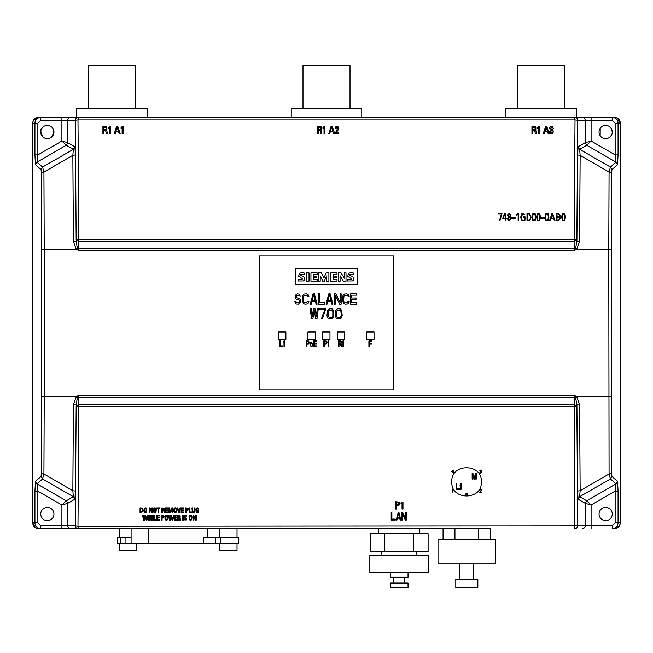 <?xml version="1.0" encoding="UTF-8"?>
<svg xmlns="http://www.w3.org/2000/svg" width="653" height="653" viewBox="0 0 653 653"><rect width="100%" height="100%" fill="white"/><g stroke="black" fill="none" stroke-linecap="round" stroke-linejoin="round"><path stroke-width="0.98" d="M203.271 543.402L203.271 537.525L238.492 537.525L238.492 543.402L131.09 543.402L131.09 528.71L119.189 528.71L119.189 537.525M490.566 539.647L490.566 528.71L219.392 528.71L219.392 537.525M131.09 537.525L131.09 543.402L125.931 543.402L125.931 537.525L131.09 537.525L131.09 528.71L219.392 528.71M490.566 528.71L38.543 528.71C34.984 528.342 33.025 526.383 32.65 522.833L35.637 527.951L38.543 528.71M40.804 528.71C37.033 528.236 35.074 526.277 34.927 522.833L34.927 491.129L37.858 491.129L36.952 483.849L66.296 500.794L67.757 503.324L74.834 499.243L73.365 496.704L66.296 500.794L61.904 505.014L61.904 525.771L40.804 525.771L40.804 528.71L119.189 528.71M614.457 528.71L619.583 525.738L620.35 522.833C619.975 526.383 618.016 528.342 614.457 528.71L612.196 528.71C615.967 528.236 617.926 526.277 618.073 522.833L620.35 522.833L620.35 123.197L617.363 118.087L614.457 117.32C618.016 117.695 619.975 119.654 620.35 123.197L618.073 123.197L618.073 154.908L617.509 164.719L616.048 162.181L610.433 167.046L579.635 149.325L580.15 155.316L579.595 241.21L576.681 249.552L574.509 250.368L78.491 250.368L76.319 249.552L44.224 249.552L43.931 172.049L42.567 167.054L41.098 169.584L35.491 164.719L36.952 162.181L37.858 154.9L37.858 123.197L34.927 123.197C35.074 119.76 37.033 117.801 40.804 117.32L78.229 117.32L38.543 117.32L40.804 117.32L40.804 120.258L61.904 120.258L61.904 141.015L66.296 145.244L36.952 162.181L42.567 167.046L73.365 149.325L74.834 146.794L67.757 142.713L61.904 141.015L37.858 154.9L34.927 154.908L34.927 123.197L32.65 123.197L32.65 522.833L37.858 522.833L37.858 491.129L61.904 505.014L67.757 503.324L67.757 525.771L61.904 525.771L61.904 528.71M237.023 543.402L237.023 550.455L219.392 550.455L219.392 543.402M136.82 543.402L136.82 550.455L119.189 550.455L119.189 543.402M399.228 555.156L369.843 555.156L369.843 572.787L428.613 572.787L428.613 555.156L399.228 555.156M390.412 572.787L390.412 577.195L408.043 577.195L408.043 572.787M399.228 583.072L408.043 583.072L408.043 587.48L390.412 587.48L390.412 583.072L399.228 583.072M466.813 587.545L477.833 587.545L477.833 579.317L455.794 579.317L455.794 587.545L466.813 587.545M120.732 537.525L117.72 537.525L117.72 543.402L120.732 543.402L120.732 537.525L125.931 537.525M612.269 514.017A6.612 6.612 0 0 0 602.352 508.295A6.612 6.612 0 0 0 602.352 519.747A6.612 6.612 0 0 0 612.269 514.017M53.954 514.017A6.612 6.612 0 0 0 44.037 508.295A6.612 6.612 0 0 0 44.037 519.747A6.612 6.612 0 0 0 53.954 514.017M495.611 539.647L438.016 539.647L438.016 563.155L495.611 563.155L495.611 539.647M88.482 108.504L88.482 65.455L135.498 65.455L135.498 108.504M517.503 108.504L517.503 65.455L564.519 65.455L564.519 108.504M302.992 108.504L302.992 65.455L350.008 65.455L350.008 108.504M52.779 128.257L53.954 132.012A6.612 6.612 0 0 1 44.037 137.742A6.612 6.612 0 0 1 44.037 126.29A6.612 6.612 0 0 1 53.954 132.012L51.603 137.073M43.082 137.073C40.486 132.086 40.086 129.147 41.906 128.257M76.728 117.32L76.728 108.504L147.252 108.504L147.252 117.32L78.229 117.32L77.985 119.923L575.015 119.923L574.158 239.504L576.836 239.643L576.925 241.169L577.481 154.924L580.15 155.316L609.069 172.049L608.776 249.552L576.681 249.552L575.628 248.173L576.925 241.169L579.595 241.21M41.278 473.662L41.098 476.453L42.567 478.984L43.931 473.98L41.278 473.662L41.58 396.477L44.224 396.477L43.931 473.98L72.85 490.721L73.405 404.827L76.319 396.477L78.491 395.661L78.882 404.795L574.118 404.795L574.55 397.261L575.628 397.865L576.925 404.86L579.595 404.827L580.15 490.721L579.635 496.704L578.166 499.243L577.481 491.113L576.925 404.86L576.836 406.395L574.158 406.533L574.118 404.795L575.987 405.342L576.836 406.395L577.701 525.787A2.939 2.93 90 0 1 574.771 528.71L574.158 406.533L76.164 406.395L75.299 525.771L67.757 525.771A2.939 2.93 -90 0 0 70.687 528.71M557.311 117.32L505.749 117.32L505.749 108.504L576.273 108.504L576.273 117.32L574.771 117.32L612.196 117.32C615.967 117.801 617.926 119.76 618.073 123.197L615.142 123.197L615.142 154.9L618.073 154.908M318.248 117.32L291.238 117.32L291.238 108.504L361.762 108.504L361.762 117.32L118.593 117.32M78.229 117.32A2.939 2.93 -90 0 0 75.299 120.25L77.985 119.923L78.842 239.504L574.158 239.504L574.118 241.235L78.882 241.235L77.013 240.696L76.164 239.643L78.842 239.504L78.45 248.777L574.55 248.777L574.118 241.235L575.979 240.696A2.939 1.6 -3.3 0 0 576.836 239.643L577.701 120.258L575.015 119.923L574.771 117.32A2.939 2.93 90 0 1 577.701 120.258L612.196 120.258L615.142 123.197M611.094 128.257L612.269 132.012A6.612 6.612 0 0 1 602.352 137.742A6.612 6.612 0 0 1 602.352 126.29A6.612 6.612 0 0 1 612.269 132.012L612.253 132.494M600.18 135.718L600.221 128.257M611.592 134.934L609.918 137.073A6.612 6.612 180 0 1 601.397 137.073M612.147 133.294L611.926 134.118M357.648 268.359L357.648 284.814L295.352 284.814L295.352 268.359L357.648 268.359M125.931 543.402L120.732 543.402M413.667 551.573L413.667 533.705L428.107 533.705L428.107 551.573L370.349 551.573L370.349 533.705L384.788 533.705L384.788 551.573M615.142 522.833L612.196 525.771L591.096 525.771L591.096 505.014L586.704 500.794L585.243 503.324L591.096 505.014L615.142 491.129L615.142 522.833L618.073 522.833L618.073 491.129L615.142 491.129L616.048 483.849L617.509 481.318L618.073 491.129M413.667 533.705L384.788 533.705M259.486 390.012L259.486 256.017L393.514 256.017L393.514 390.012L259.486 390.012M41.58 396.477L41.278 172.376L43.931 172.049L72.85 155.316L73.365 149.325L66.296 145.244L67.757 142.713L67.757 120.258L75.299 120.258M34.927 491.129L35.491 481.318L36.952 483.849L42.567 478.984L73.365 496.704L72.85 490.721L75.519 491.113L76.164 406.386M35.491 164.719L34.927 154.908M611.722 172.376L611.902 169.584L610.433 167.054L609.069 172.049L611.722 172.376L611.42 249.552L608.776 249.552L609.069 473.98L610.433 478.984L611.902 476.453L617.509 481.318M591.096 117.32L591.096 141.015L615.142 154.9L616.048 162.181L586.704 145.244L591.096 141.015L585.243 142.713L585.243 120.258A2.939 2.93 90 0 0 582.313 117.32M611.42 249.552L611.722 473.662L609.069 473.98L580.15 490.721L577.481 491.113M41.58 249.552L44.224 249.552L44.224 396.477L76.319 396.477L77.372 397.865L76.075 404.86L73.405 404.827M78.491 395.661L574.509 395.661L574.55 397.261L78.45 397.261L77.372 397.865M574.509 395.661L576.681 396.477L579.595 404.827M611.42 396.477L576.681 396.477L575.628 397.865M586.704 145.244L585.243 142.713L578.166 146.794L579.635 149.325L586.704 145.244M575.628 248.173L574.55 248.777L574.509 250.368M77.372 248.173L76.319 249.552L73.405 241.21L76.075 241.169L77.372 248.173L78.45 248.777L78.491 250.368M74.834 499.243L75.519 491.113M77.274 406.493L77.021 405.333L76.164 406.395M454.937 539.647L454.937 528.71M443.06 539.647L443.06 528.71M478.69 539.647L478.69 528.71M78.229 528.71A2.939 2.93 -90 0 1 75.299 525.771L77.985 526.114L78.229 528.71M577.481 154.924L578.166 146.794M75.299 120.25L76.164 239.643L75.519 154.924L74.834 146.794M75.519 154.924L72.85 155.316L73.405 241.21M38.543 117.32L33.417 120.299L32.65 123.197C33.025 119.654 34.984 117.695 38.543 117.32M77.021 405.333L78.882 404.795L77.985 526.114L585.243 525.771L585.243 503.324L578.166 499.243M576.273 117.32L614.457 117.32L612.196 117.32L612.196 120.258M575.726 239.545L575.979 240.696M334.752 117.32L534.889 117.32M552.43 117.32L574.771 117.32M109.647 126.592L108.463 127.441L108.463 128.331L109.516 127.621L109.516 133.645L110.455 133.645L110.455 126.592L109.647 126.592M118.324 131.082L115.956 131.082L117.148 127.164L118.324 131.082M115.197 133.645L115.736 131.898L118.585 131.898L119.107 133.645L120.16 133.645L117.769 126.298L116.577 126.298L114.251 133.645L115.197 133.645M122.258 126.592L121.074 127.441L121.074 128.331L122.127 127.621L122.127 133.645L123.066 133.645L123.066 126.592L122.258 126.592M318.37 127.115L320.55 127.49L320.509 129.131L318.37 129.482L318.37 127.115M320.647 132.861L320.86 133.645L321.831 133.645L321.292 130.274L320.378 129.816L321.366 129.253L321.325 126.878L317.431 126.298L317.431 133.645L318.37 133.645L318.37 130.29L320.133 130.429L320.647 132.861M324.157 126.592L322.974 127.441L322.974 128.331L324.027 127.621L324.027 133.645L324.965 133.645L324.965 126.592L324.157 126.592M332.834 131.082L330.467 131.082L331.659 127.164L332.834 131.082M330.247 131.898L333.095 131.898L333.618 133.645L334.671 133.645L332.279 126.298L331.087 126.298L328.761 133.645L329.708 133.645L330.247 131.898M337.723 128.2L335.071 133.645L338.842 133.645L338.842 132.837L336.026 132.837L338.393 129.661L338.189 126.943L336.777 126.478L335.471 127.008L335.071 128.412L336.026 128.412L336.85 127.262L337.723 128.2M532.881 127.115L535.06 127.49L535.019 129.131L532.881 129.482L532.881 127.115M535.158 132.861L535.37 133.645L536.342 133.645L535.803 130.274L534.889 129.816L535.876 129.253L535.835 126.878L531.942 126.298L531.942 133.645L532.881 133.645L532.881 130.29L534.644 130.429L535.158 132.861M538.668 126.592L537.484 127.441L537.484 128.331L538.537 127.621L538.537 133.645L539.476 133.645L539.476 126.592L538.668 126.592M547.345 131.082L544.977 131.082L546.169 127.164L547.345 131.082M544.757 131.898L547.606 131.898L548.128 133.645L549.181 133.645L546.79 126.298L545.598 126.298L543.272 133.645L544.218 133.645L544.757 131.898M549.402 131.702L549.663 133.081L551.222 133.792L552.773 133.285L553.311 131.767L552.985 130.51L551.85 129.947L552.707 129.588L553.238 128.315L552.74 126.943L551.328 126.478L549.94 126.984L549.516 128.412L550.446 128.412L551.328 127.262L552.079 127.588L551.973 129.27L550.863 129.539L550.863 130.363L552.046 130.649L552.136 132.681L551.303 133.008L550.495 132.624L550.332 131.702L549.402 131.702M396.387 504.998L396.387 502.508L398.436 502.867L398.208 504.802L396.387 504.998M399.016 502.1L395.449 501.692L395.449 509.038L396.387 509.038L396.387 505.806L398.926 505.422L399.669 503.798L399.016 502.1M402.175 501.986L400.991 502.834L400.991 503.724L402.044 503.014L402.044 509.038L402.983 509.038L402.983 501.986L402.175 501.986M395.326 519.119L391.882 519.119L391.882 512.711L391.188 512.711L391.188 520.057L395.326 520.057L395.326 519.119M398.534 513.34L399.571 517.56L397.506 517.56L398.534 513.34M396.926 520.057L397.391 518.18L399.685 518.18L400.142 520.057L400.836 520.057L398.999 512.711L398.077 512.711L396.24 520.057L396.926 520.057M401.75 520.057L402.436 520.057L402.436 513.65L405.309 520.057L406.346 520.057L406.346 512.711L405.652 512.711L405.652 518.964L402.787 512.711L401.75 512.711L401.75 520.057M452.056 471.817L452.856 470.511L452.856 471.817L452.056 471.817M451.721 471.817L452.856 472.233L453.141 473.196L453.141 472.233L453.606 472.233L453.141 469.964L451.721 471.817M465.973 493.611L465.973 495.954L467.148 495.954L467.148 493.611L465.973 493.611M451.868 481.857C450.382 500.655 482.747 500.639 481.253 481.857C482.747 463.067 450.366 463.075 451.868 481.857M474.2 478.445L472.919 473.196L472.143 473.196L472.143 479.073L472.658 479.073L472.658 474.445L473.858 479.073L474.543 479.073L475.743 474.445L475.743 479.073L476.257 479.073L476.257 473.196L475.49 473.196L474.2 478.445M459.361 488.615L456.79 488.615L456.79 483.489L456.276 483.489L456.276 489.366L459.361 489.366L459.361 488.615M461.075 489.366L461.075 483.489L460.561 483.489L460.047 485.367L460.561 484.485L460.561 489.366L461.075 489.366M481.481 490.256L481.057 489.432L480.069 489.57L479.833 490.125L480.73 489.709L481.204 490.256L479.784 492.599L481.481 492.599L480.167 492.256L481.481 490.256M103.86 127.115L106.039 127.49L105.998 129.131L103.86 129.482L103.86 127.115M106.137 132.861L106.349 133.645L107.321 133.645L106.782 130.274L105.868 129.816L106.855 129.253L106.814 126.878L102.921 126.298L102.921 133.645L103.86 133.645L103.86 130.29L105.623 130.429L106.137 132.861M313.293 279.696L313.293 277.541L316.615 277.541L316.615 276.284L313.293 276.284L313.293 274.26L317.154 274.26L317.154 272.864L310.942 272.864L310.942 281.223L317.154 281.223L317.154 279.696L313.293 279.696M306.681 281.165L309.032 281.165L309.032 272.905L306.681 272.905L306.681 281.165M300.788 275.288L300.788 274.342L304.151 274.456L304.151 272.995L301.621 272.725L299.449 273.272L298.584 276.284L302.208 278.48L302.208 279.427L298.372 279.337L298.372 280.961L303.416 280.896C305.139 279.598 305.188 278.227 303.572 276.79L300.788 275.288M333.161 279.696L333.161 277.541L336.491 277.541L336.491 276.284L333.161 276.284L333.161 274.26L337.021 274.26L337.021 272.864L330.81 272.864L330.81 281.223L337.021 281.223L337.021 279.696L333.161 279.696M338.417 272.864L338.417 281.223L340.074 281.223L340.074 275.786L343.38 281.223L346.008 281.223L346.008 272.864L344.351 272.864L344.351 278.162L341.046 272.864L338.417 272.864M349.91 275.288L349.91 274.342L353.273 274.456L353.273 272.995L350.743 272.725L348.571 273.272L347.706 276.284L351.338 278.684L351.216 279.672L347.502 279.223L347.502 280.961L352.538 280.896C354.261 279.598 354.318 278.227 352.693 276.79L349.91 275.288M298.282 304.078L300.511 302.543L300.853 300.576L299.825 298.829L296.225 297.515L296.225 295.76L297.254 295.107L300.339 296.201L298.968 294.013L297.254 293.793L295.197 295.327L295.197 297.948L296.568 299.262L298.968 299.703L299.825 301.449L298.968 302.543L296.911 302.763L295.54 301.237L294.511 301.237L296.054 303.857L298.282 304.078M308.91 296.421L308.053 294.454L306.51 293.793L304.11 294.013L302.739 295.327L302.225 300.576L303.425 303.425L304.967 304.078L307.367 303.857L308.738 302.543L308.91 301.449L307.881 301.449L306.51 302.763L303.767 302.11L303.253 300.576L303.767 295.76L306.51 295.107L307.881 296.421L308.91 296.421M313.709 294.666L315.252 300.576L312.167 300.576L313.709 294.666M311.31 304.078L311.995 301.449L315.423 301.449L316.109 304.078L317.138 304.078L314.395 293.793L313.024 293.793L310.281 304.078L311.31 304.078M324.68 302.763L319.537 302.763L319.537 293.793L318.509 293.793L318.509 304.078L324.68 304.078L324.68 302.763M329.479 294.666L331.022 300.576L327.937 300.576L329.479 294.666M327.08 304.078L327.765 301.449L331.193 301.449L331.879 304.078L332.908 304.078L330.165 293.793L328.794 293.793L326.051 304.078L327.08 304.078M334.279 304.078L335.307 304.078L335.307 295.107L339.593 304.078L341.135 304.078L341.135 293.793L340.107 293.793L340.107 302.543L335.822 293.793L334.279 293.793L334.279 304.078M349.192 296.421L348.335 294.454L346.792 293.793L344.392 294.013L343.021 295.327L342.507 300.576L343.707 303.425L345.249 304.078L347.649 303.857L349.02 302.543L349.192 301.449L348.163 301.449L346.792 302.763L344.049 302.11L343.535 300.576L344.049 295.76L346.792 295.107L348.163 296.421L349.192 296.421M356.048 299.262L356.048 297.948L351.592 297.948L351.592 295.107L356.734 295.107L356.734 293.793L350.563 293.793L350.563 304.078L356.734 304.078L356.734 302.763L351.592 302.763L351.592 299.262L356.048 299.262M326.549 275.958L326.549 281.223L328.9 281.223L328.9 272.864L326.133 272.864L323.921 277.998L321.431 272.864L318.55 272.864L318.55 281.223L320.199 281.223L320.199 275.925L322.77 281.223L324.28 281.223L326.549 275.958M501.986 213.458L498.321 213.458L498.321 214.021L501.48 214.021L499.414 220.641L499.904 220.804L501.986 213.458M509.234 213.923L510.507 215.278L509.258 216.682L507.961 215.27L509.234 213.923M508.328 219.996L507.871 218.796L509.25 217.22L510.597 218.771L509.234 220.33L508.328 219.996M510.981 215.253L509.185 213.36L507.397 215.221L508.45 216.935L507.308 218.796L509.185 220.894L511.07 218.812L509.92 216.951L510.981 215.253M511.723 218.257L515.184 218.257L515.184 217.694L511.723 217.694L511.723 218.257M523.004 213.368L521.567 213.833L520.727 216.943L521.331 220.045L523.029 220.877L525.012 220.265L525.012 216.657L523.151 216.657L523.151 217.22L524.449 217.22L524.449 219.971L523.029 220.363L521.747 219.734L521.241 216.943L523.004 213.89L524.865 214.788L523.004 213.368M527.551 214.021L529.33 214.143L530.66 217.286L529.624 219.979L527.551 220.224L527.551 214.021M526.987 213.458L526.987 220.706L529.861 220.477L531.224 217.261L529.51 213.604L526.987 213.458M534.84 214.225L535.37 217.188L534.823 220.045L534.007 220.33L533.183 220.045L532.636 217.074L533.166 214.225L534.84 214.225M535.933 217.188L535.248 213.817L534.007 213.36L532.775 213.817L532.073 217.188L532.783 220.445L534.007 220.894L535.223 220.445L535.933 217.188M547.834 214.225L548.365 217.188L547.818 220.045L547.002 220.33L546.177 220.045L545.639 217.074L546.169 214.225L547.834 214.225M545.067 217.074L545.786 220.445L547.01 220.894L548.218 220.445L548.936 217.188L548.242 213.817L547.01 213.36L545.769 213.817L545.067 217.074M552.275 214.111L553.654 218.355L550.854 218.355L552.275 214.111M554.968 220.73L552.601 213.458L551.948 213.458L549.516 220.73L550.006 220.894L550.683 218.918L553.826 218.918L554.47 220.894L554.968 220.73M518 213.547L516.711 214.853L516.801 215.351L518.131 214.176L518.131 220.804L518.702 220.804L518.702 213.547L518 213.547M539.362 214.225L539.892 217.188L539.337 220.045L538.529 220.33L537.697 220.045L537.158 217.074L537.688 214.225L539.362 214.225M536.595 217.074L537.305 220.445L538.529 220.894L539.745 220.445L540.455 217.188L539.77 213.817L538.529 213.36L537.297 213.817L536.595 217.074M541.01 218.257L544.471 218.257L544.471 217.694L541.01 217.694L541.01 218.257M564.412 214.225L564.943 217.188L564.396 220.045L563.58 220.33L562.755 220.045L562.209 217.074L562.739 214.225L564.412 214.225M562.347 213.817L561.645 217.188L562.355 220.445L563.58 220.894L564.796 220.445L565.506 217.074L564.821 213.817L563.58 213.36L562.347 213.817M481.106 472.715L479.833 472.641L480.82 473.196L481.481 472.437L481.392 470.446L480.257 470.029L479.833 470.715L481.204 470.715L480.543 471.409L481.106 472.715M452.162 490.395L452.733 492.599L452.733 489.366L452.162 490.395M278.545 331.969L278.545 339.315L285.892 339.315L285.892 331.969L278.545 331.969M307.93 339.315L315.277 339.315L315.277 331.969L307.93 331.969L307.93 339.315M322.623 331.969L322.623 339.315L329.969 339.315L329.969 331.969L322.623 331.969M337.315 339.315L344.662 339.315L344.662 331.969L337.315 331.969L337.315 339.315M366.7 339.315L374.047 339.315L374.047 331.969L366.7 331.969L366.7 339.315M369.41 343.16L369.41 341.527L371.981 341.527L371.981 340.784L368.896 340.784L368.896 346.661L369.41 346.661L369.41 343.902L371.639 343.902L371.639 343.16L369.41 343.16M342.939 340.784L343.454 340.784L343.454 346.661L342.939 346.661L342.939 341.78L342.425 342.654L342.939 340.784M328.165 340.784L328.679 340.784L328.679 346.661L328.165 346.661L328.165 341.78L327.651 342.654L328.165 340.784M316.827 345.91L316.827 346.661L313.742 346.661L313.742 340.784L316.827 340.784L316.827 341.527L314.256 341.527L314.256 343.16L316.485 343.16L316.485 343.902L314.256 343.902L314.256 345.91L316.827 345.91M314.24 310.428L312.869 318.746L311.497 318.746L310.126 308.461L311.154 308.461L312.183 316.338L313.554 308.461L314.926 308.461L316.297 316.338L317.325 308.461L318.354 308.461L316.983 318.746L315.611 318.746L314.24 310.428M322.468 318.746L325.896 308.461L319.725 308.461L319.725 309.555L324.868 309.555L321.439 318.746L322.468 318.746M327.512 310.257L329.741 308.722L332.14 308.942L333.512 310.257L333.854 316.599L332.14 318.786L328.883 318.786L327.512 317.472L326.998 315.505L327.512 310.257M329.741 317.693L331.969 317.472L332.826 316.379L332.826 311.35L331.283 310.036L329.055 310.257L328.198 311.35L328.198 316.379L329.741 317.693M340.637 317.04L337.895 317.693L336.352 316.379L336.181 312.224L337.209 310.257L339.438 310.036L340.98 311.35L341.152 315.505L340.637 317.04M335.324 311.13L335.152 315.505L336.352 318.354L337.895 319.007L340.98 318.354L342.18 315.505L341.666 310.257L340.295 308.942L337.895 308.722L336.352 309.383L335.324 311.13M283.998 340.784L284.512 340.784L284.512 346.661L283.998 346.661L283.998 341.78L283.484 342.654L283.998 340.784M279.713 340.784L279.713 346.661L282.798 346.661L282.798 345.91L280.227 345.91L280.227 340.784L279.713 340.784M308.82 342.531L308.306 343.282L306.673 343.282L306.673 341.405L308.559 341.527L308.82 342.531M306.159 346.661L306.673 346.661L306.673 344.033L308.649 343.902L309.244 343.029L308.649 340.907L306.159 340.784L306.159 346.661M312.33 344.906L311.905 346.033L310.877 346.033L310.444 344.906L310.877 343.282L311.905 343.282L312.33 344.906M310.534 342.907L310.191 345.78L311.734 346.661L312.591 345.78L312.591 343.535L311.734 342.654L310.534 342.907M326.19 343.16L324.304 343.282L324.304 341.405L326.19 341.527L326.19 343.16M323.79 346.661L324.304 346.661L324.304 344.033L326.28 343.902L326.875 343.029L326.28 340.907L323.79 340.784L323.79 346.661M340.882 343.16L338.997 343.282L338.997 341.405L340.882 341.527L340.882 343.16M340.539 340.784L338.483 340.784L338.483 346.661L338.997 346.661L338.997 344.033L340.458 344.033L341.144 346.661L341.739 346.661L340.972 343.78L341.658 342.156L340.539 340.784M558.127 214.013L559.956 215.449L558.797 216.649L557.017 216.649L557.017 214.013L558.127 214.013M558.078 213.441L556.454 213.441L556.454 220.787L558.054 220.787L560.633 218.575L559.76 216.886L560.429 215.441L558.078 213.441M558.797 217.212L560.16 218.567L558.095 220.224L557.017 220.224L557.017 217.212L558.797 217.212M144.664 508.516L144.435 510.858L145.317 512.132L145.978 511.887L146.199 509.267L145.97 508.516L144.664 508.516M145.317 507.756L146.419 508.165L146.794 509.291L146.435 512.213L145.317 512.638L144.199 512.221L143.84 510.826L144.207 508.165L145.317 507.756M146.223 520.188L146.941 520.188L148.182 515.486L147.562 515.486L146.607 519.559L145.75 515.486L144.974 515.486L144.027 519.559L143.154 515.486L142.525 515.486L143.652 520.188L144.378 520.188L145.341 516.107L146.223 520.188M167.633 509.879L167.633 510.401L165.944 510.401L165.944 512.025L167.805 512.025L167.805 512.548L165.348 512.548L165.348 507.846L167.764 507.846L167.764 508.361L165.944 508.361L165.944 509.879L167.633 509.879M176.09 510.858L175.861 508.516L174.555 508.516L174.547 511.879L175.861 511.887L176.09 510.858M175.2 507.756L176.31 508.165L176.685 509.291L176.318 512.213L175.2 512.638L174.082 512.221L173.722 510.826L174.098 508.165L175.2 507.756M142.076 511.723L142.109 508.671L140.632 508.361L140.632 512.025L142.076 511.723M142.876 509.193L142.656 511.944L140.036 512.548L140.036 507.846L142.248 508.018L142.876 509.193M179.232 512.548L180.603 507.846L179.991 507.846L178.873 512.001L177.804 507.846L177.159 507.846L178.522 512.548L179.232 512.548M183.42 509.879L183.42 510.401L181.73 510.401L181.73 512.025L183.591 512.025L183.591 512.548L181.134 512.548L181.134 507.846L183.55 507.846L183.55 508.361L181.73 508.361L181.73 509.879L183.42 509.879M151.594 512.548L152.41 512.548L152.41 507.846L151.847 507.846L151.847 511.846L150.035 507.846L149.194 507.846L149.194 512.548L149.749 512.548L149.749 508.483L151.594 512.548M186.309 509.96L187.476 509.838L187.623 508.597L186.309 508.361L186.309 509.96M187.991 508.107L188.407 509.193L187.933 510.23L186.309 510.475L186.309 512.548L185.713 512.548L185.713 507.846L187.991 508.107M155.716 509.267L155.487 508.516L154.181 508.516L154.181 511.879L155.496 511.887L155.716 509.267M154.834 507.756L155.936 508.165L156.32 509.291L155.953 512.213L154.834 512.638L153.716 512.221L153.357 510.826L153.733 508.165L154.834 507.756M195.386 520.188L196.202 520.188L196.202 515.486L195.647 515.486L195.647 519.486L193.827 515.486L192.986 515.486L192.986 520.188L193.541 520.188L193.541 516.123L195.386 520.188M191.435 516.907L191.207 516.156L189.901 516.156L189.892 519.519L191.215 519.527L191.435 516.907M190.554 515.397L191.656 515.805L192.039 516.931L191.672 519.853L190.554 520.278L189.435 519.861L189.076 518.466L189.443 515.805L190.554 515.397M179.657 518.621L179.836 520.188L180.457 520.188L180.114 518.025L179.526 517.731L180.163 517.38L180.138 515.854L177.64 515.486L177.64 520.188L178.245 520.188L178.245 518.041L179.657 518.621M179.142 517.519L178.245 517.519L178.245 516.001L179.64 516.245L179.142 517.519M186.848 518.972L184.742 516.605L185.468 515.911L186.815 516.768L186.489 515.723L184.513 515.723L184.138 516.67L186.236 519.004L185.403 519.755L184.024 518.784L184.35 519.935L186.407 519.992L186.848 518.972M182.587 515.486L182.587 520.188L183.183 520.188L183.183 515.486L182.587 515.486M176.8 517.519L176.8 518.041L175.11 518.041L175.11 519.666L176.971 519.666L176.971 520.188L174.506 520.188L174.506 515.486L176.93 515.486L176.93 516.001L175.11 516.001L175.11 517.519L176.8 517.519M172.049 520.188L172.767 520.188L174.008 515.486L173.388 515.486L172.433 519.559L171.568 515.486L170.8 515.486L169.853 519.559L168.972 515.486L168.343 515.486L169.478 520.188L170.196 520.188L171.159 516.107L172.049 520.188M191.533 512.548L191.533 512.025L189.811 512.025L189.811 507.846L189.207 507.846L189.207 512.548L191.533 512.548M192.529 510.85L192.749 511.879L194.063 511.879L194.292 507.846L194.888 507.846L194.521 512.205L193.402 512.638L192.284 512.213L191.925 507.846L192.529 507.846L192.529 510.85M158.63 508.361L158.63 512.548L158.034 512.548L158.034 508.361L156.802 508.361L156.802 507.846L159.871 507.846L159.871 508.361L158.63 508.361M165.536 516.907L165.756 519.519L167.078 519.527L167.07 516.156L165.764 516.156L165.536 516.907M166.417 515.397L167.519 515.805L167.894 516.931L167.535 519.853L166.417 520.278L165.299 519.861L164.94 518.466L165.307 515.805L166.417 515.397M156.467 520.188L154.141 520.188L154.141 515.486L154.745 515.486L154.745 519.666L156.467 519.666L156.467 520.188M163.854 510.981L164.034 512.548L164.662 512.548L164.311 510.385L163.732 510.091L164.36 509.74L164.336 508.214L161.846 507.846L161.846 512.548L162.442 512.548L162.442 510.401L163.854 510.981M162.442 509.879L162.442 508.361L163.838 508.605L163.813 509.658L162.442 509.879M197.263 512.638L198.692 512.295L198.692 510.009L197.23 510.009L197.23 510.532L198.096 510.532L198.096 511.936L196.618 511.879L196.618 508.516L197.263 508.254L198.692 509.103L198.349 508.067L197.263 507.756L196.153 508.165L195.786 509.291L196.145 512.221L197.263 512.638M152.541 515.486L152.541 520.188L153.145 520.188L153.145 515.486L152.541 515.486M162.744 517.6L163.405 516.237L162.091 516.001L162.091 517.6L162.744 517.6M163.772 515.748L164.189 516.833L163.715 517.87L162.091 518.115L162.091 520.188L161.487 520.188L161.487 515.486L163.772 515.748M172.18 512.548L172.776 512.548L172.776 507.846L171.772 507.846L170.613 511.789L169.445 507.846L168.482 507.846L168.482 512.548L169.037 512.548L169.037 508.361L170.302 512.548L170.874 512.548L172.18 508.369L172.18 512.548M149.284 520.188L149.284 518.041L150.941 518.041L150.941 520.188L151.545 520.188L151.545 515.486L150.941 515.486L150.941 517.519L149.284 517.519L149.284 515.486L148.688 515.486L148.688 520.188L149.284 520.188M159.201 517.519L159.201 518.041L157.512 518.041L157.512 519.666L159.373 519.666L159.373 520.188L156.916 520.188L156.916 515.486L159.332 515.486L159.332 516.001L157.512 516.001L157.512 517.519L159.201 517.519M505.21 220.804L505.781 220.804L505.781 218.926L506.859 218.926L506.859 218.355L505.781 218.355L505.781 213.458L504.524 213.458L502.467 218.926L505.21 218.926L505.21 220.804M504.859 213.988L505.21 218.355L502.973 218.355L504.859 213.988M148.721 543.402L148.721 528.71M586.704 500.794L616.048 483.849L610.433 478.984L579.635 496.704L586.704 500.794M220.934 537.525L220.934 543.402M215.743 537.525L215.743 543.402M207.491 537.525L207.491 528.71M41.098 169.584L41.278 172.376M35.491 481.318L41.098 476.453M617.509 164.719L611.902 169.584M611.902 476.453L611.722 473.662M612.196 525.771L612.196 528.71M40.804 525.771L37.858 522.833M37.858 123.197L40.804 120.258M591.096 528.71L591.096 525.771L585.243 525.771A2.939 2.93 -90 0 1 582.313 528.71M61.904 117.32L61.904 120.258L67.757 120.258A2.939 2.93 90 0 1 70.687 117.32M416.859 555.156L416.859 551.573M381.597 555.156L381.597 551.573M404.811 583.072L404.811 577.195M393.645 583.072L393.645 577.195M473.752 579.317L473.752 563.155M459.875 579.317L459.875 563.155M237.023 528.71L237.023 537.525M378.658 528.71L378.658 533.705M419.797 528.71L419.797 533.705"/></g></svg>
